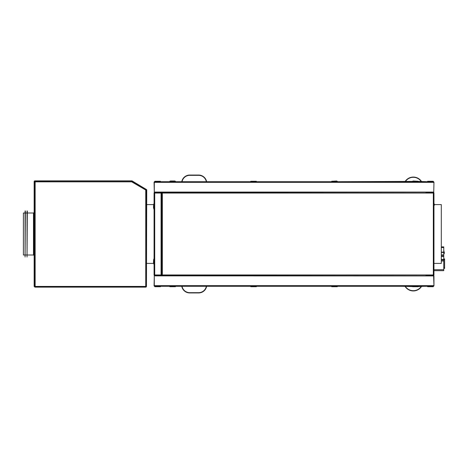 <?xml version="1.0" encoding="UTF-8"?>
<svg xmlns="http://www.w3.org/2000/svg" width="468" height="468" viewBox="0 0 468 468"><rect width="100%" height="100%" fill="white"/><g stroke="black" fill="none" stroke-linecap="round" stroke-linejoin="round"><path stroke-width="0.7" d="M162.133 192.137L161.08 192.629M162.133 193.05L161.922 192.418M162.133 274.95L162.133 275.371L161.08 275.582L161.08 274.95L162.343 274.95L162.343 275.582L425.909 275.863M162.133 275.863L161.922 275.371M425.909 192.137L162.343 192.418L162.343 193.05L161.712 193.05L161.712 274.95M154.849 192.699L154.294 193.255M433.748 193.255L433.187 192.699M162.133 192.699L161.15 192.699L161.15 193.05M433.748 274.745L433.187 274.745M162.133 275.301L161.15 275.301L161.15 274.95M154.849 275.301L154.294 274.745M433.959 204.598L441.312 204.598L441.312 263.402L433.959 263.402M433.608 285.521L433.052 286.083M154.428 285.521L154.99 286.083M154.428 275.863L433.959 275.933L433.959 285.661L433.608 275.863L154.428 275.863M425.909 275.582L433.327 275.582L433.327 274.95L433.959 274.95A0.632 0.632 0 0 1 433.327 275.582L425.909 275.582M433.327 192.418A0.632 0.632 0 0 1 433.959 193.05L433.327 193.05L433.327 192.418L425.909 192.418L433.327 192.629A0.421 0.421 0 0 1 433.748 193.05M433.748 274.95A0.421 0.421 0 0 1 433.327 275.371M433.959 193.05L433.959 274.95M161.489 192.418L154.709 192.418L154.709 193.05L154.083 193.05A0.632 0.632 0 0 1 154.709 192.418L161.08 192.418L161.08 193.05L161.712 193.05M161.489 275.371L161.08 275.371M154.709 275.582A0.632 0.632 0 0 1 154.083 274.95L154.709 274.95L154.709 275.582L161.08 275.582L154.709 275.371A0.421 0.421 0 0 1 154.294 274.95M154.294 193.05A0.421 0.421 0 0 1 154.709 192.629M154.083 274.95L154.083 193.05M161.922 192.629L161.489 192.629M161.922 275.582L161.489 275.582M154.083 285.661L154.294 275.933L154.294 285.661L154.709 285.661L154.709 286.293A0.632 0.632 0 0 1 154.083 285.661L154.294 285.661A0.421 0.421 0 0 0 154.709 286.083M433.327 286.083A0.421 0.421 180 0 0 433.748 285.661L154.709 285.661M433.327 285.661L433.327 286.293A0.632 0.632 180 0 0 433.959 285.661M433.327 286.293L154.709 286.293M416.748 286.293L414.063 286.293M154.428 182.479L154.99 181.917M433.608 182.479L433.052 181.917M337.282 181.286L331.683 181.286L336.72 181.005L337.282 181.707L412.606 181.426M418.211 181.426L427.588 181.707L427.588 181.286L433.187 181.286L433.327 181.707A0.632 0.632 0 0 1 433.959 182.339L433.748 192.067L433.959 182.339M170.668 181.005L174.874 181.005L175.43 181.707L250.754 181.707L250.754 181.286L256.359 181.286L256.359 181.707L331.683 181.707L331.683 181.286M154.428 192.067L433.608 192.067M154.709 181.917A0.421 0.421 180 0 0 154.294 182.339L154.294 192.067L154.083 182.339L154.569 182.339M433.467 182.339L433.748 182.339A0.421 0.421 0 0 0 433.327 181.917M175.43 181.286L169.831 181.286L169.831 181.707L155.195 181.707M154.849 181.286L160.454 181.286L154.849 181.286L154.709 181.707A0.632 0.632 180 0 0 154.083 182.339M427.933 181.707L433.187 181.707M417.865 181.707L418.211 181.286L412.606 181.286L412.606 181.707M332.028 181.707L336.942 181.707M256.014 181.707L256.359 181.707M170.176 181.707L175.09 181.707M154.709 181.707L433.327 181.707L154.709 181.707L154.709 182.339L433.748 182.339M433.327 181.707L433.327 182.339M154.294 182.339L154.709 182.339M154.294 192.067L433.748 192.067M424.09 286.293L418.211 286.574M402.527 286.293L412.606 286.574M405.183 286.574L405.183 286.586A9.758 9.758 0 0 0 421.434 286.586L421.434 286.574M421.153 286.574L421.147 286.586A9.524 9.524 0 0 1 405.469 286.586L405.464 286.574M421.434 181.426L421.434 181.414A9.758 9.758 180 0 0 405.183 181.414L405.183 181.426M405.464 181.426L405.469 181.414A9.524 9.524 180 0 1 421.147 181.414L421.153 181.426M206.587 181.426L206.318 180.531A8.12 8.12 180 0 0 198.637 175.055L189.751 175.055A8.12 8.12 180 0 0 182.07 180.531L181.8 181.426M182.081 181.426L182.333 180.625A7.839 7.839 180 0 1 189.751 175.336L198.637 175.336A7.839 7.839 180 0 1 206.055 180.625L206.306 181.426M209.173 286.293L179.215 286.293M181.8 286.574L182.07 287.469A8.12 8.12 0 0 0 189.751 292.945L198.637 292.945A8.12 8.12 0 0 0 206.318 287.469L206.587 286.574M206.306 286.574L206.055 287.375A7.839 7.839 0 0 1 198.637 292.664L189.751 292.664A7.839 7.839 0 0 1 182.333 287.375L182.081 286.574M418.211 286.714L412.606 286.714L418.211 286.714L418.211 286.293M337.282 286.714L331.683 286.714L337.282 286.714L337.282 286.293M256.359 286.714L250.754 286.714L256.359 286.714L256.359 286.293M175.43 286.714L169.831 286.714L175.43 286.714L175.43 286.293M160.454 286.714L154.849 286.714L160.454 286.714L160.454 286.293M433.187 286.714L427.588 286.714L433.187 286.714L433.187 286.293M413.443 181.005L412.606 181.286M256.359 181.286L250.754 181.286M418.211 181.286L413.168 181.005M433.187 181.286L427.588 181.286M434.099 204.598L433.959 203.615M154.083 258.781L154.083 264.385M153.522 260.945L153.522 262.905L153.522 260.945M154.083 203.615L154.083 209.219M153.522 205.785L153.522 207.745L153.522 205.785M443.758 258.921L444.6 258.921L444.6 268.445L443.758 268.445M441.312 260.044L443.758 260.044L443.758 255.844L441.312 255.844M441.312 246.882L443.758 246.882L443.758 255.844M443.758 260.044L443.758 270.679L433.959 270.679M443.758 254.299L443.898 253.492L443.758 254.299M443.875 250.579L443.898 251.948L443.898 250.602M443.898 253.492L443.898 254.118L443.898 253.492L444.319 253.463L444.319 251.977L444.29 252.609L444.319 251.977L443.758 251.948M443.898 251.948L443.898 251.252L443.898 251.948L444.29 251.948M146.408 286.644A0.702 0.702 180 0 1 145.741 287.136L145.741 190.248L146.098 189.651L132.146 181.274M146.139 190.248L131.742 181.847L34.433 181.847L34.433 286.434A0.702 0.702 180 0 0 35.135 287.136L35.135 286.434L34.152 286.434L34.152 181.566A0.702 0.702 0 0 1 34.854 180.87L131.824 180.87A0.702 0.702 0 0 1 132.187 180.97L146.39 189.505A0.702 0.702 0 0 1 146.73 190.107L146.449 286.434M35.135 181.426L35.135 181.847L35.135 181.426M34.152 181.566L35.135 181.847L34.433 181.847L35.135 181.847L34.714 181.847L35.135 181.847L35.135 181.151L49.778 181.151M145.741 286.855A0.421 0.421 180 0 0 146.104 286.644M34.767 286.644A0.421 0.421 180 0 0 35.135 286.855L35.135 181.847M35.135 286.855L34.726 286.434A0.421 0.421 180 0 0 34.726 286.527L34.726 286.527M35.135 286.434L146.425 286.434L146.425 190.248M131.397 181.151L131.742 181.151L131.742 181.847L132.099 181.251L136.533 183.906L132.187 180.97M145.741 287.136L35.135 287.136L145.741 287.136M131.274 181.075L49.895 181.075M146.098 189.657L146.244 189.745A0.421 0.421 0 0 1 146.449 190.107L145.952 189.897L146.449 190.195L146.449 286.644L145.741 286.644M138.797 184.942L139.827 185.562L138.797 184.942M139.827 185.562L139.312 185.252L139.827 185.562M41.365 180.87L41.968 180.87L41.365 180.87M125.371 180.87L124.769 180.87L125.371 180.87M83.368 180.87L82.766 180.87L83.368 180.87M53.434 180.87L54.036 180.87L53.434 180.87M54.633 180.87L54.036 180.87L54.633 180.87M89.833 180.87L90.435 180.87L89.833 180.87M91.038 180.87L90.435 180.87L91.038 180.87M126.237 180.87L126.84 180.87L126.237 180.87M127.442 180.87L126.84 180.87L127.442 180.87M131.742 181.151L131.824 181.151A0.421 0.421 0 0 1 132.04 181.21M34.433 181.566A0.421 0.421 0 0 1 34.854 181.151L35.135 181.151M25.079 210.969L25.079 257.031L25.36 210.969M27.039 210.969L27.039 257.031L27.32 210.969M23.4 212.999L25.079 212.999L23.4 212.999L23.4 255.001L25.079 255.001M162.343 193.05L162.343 274.95L433.327 274.95L433.327 193.05L162.343 193.05M161.08 193.05L154.709 193.05L154.709 274.95L161.08 274.95L161.08 193.05M443.758 267.602L444.6 267.602M443.758 259.763L444.6 259.763M441.312 256.4L443.758 256.4M441.312 259.483L443.758 259.483M441.312 254.861L443.758 254.861M441.312 261.021L443.758 261.021M441.312 247.525L443.758 247.525M441.312 252.439L443.758 252.439M441.312 252.106L443.758 252.106M433.959 269.703L443.758 269.703M443.758 254.276L443.875 253.492M443.875 251.948L443.758 250.602M34.398 212.296L33.48 212.999L27.32 212.999L33.48 212.999L33.48 255.001L34.398 255.703M153.562 204.598L146.73 204.598M153.562 263.402L146.73 263.402M412.606 286.714L412.606 286.293M331.683 286.714L331.683 286.293M250.754 286.714L250.754 286.293M169.831 286.714L169.831 286.293M154.849 286.714L154.849 286.293M427.588 286.714L427.588 286.293M160.454 181.286L160.454 181.707M170.393 181.005L169.831 181.286M434.099 203.615L434.52 205.095M153.943 258.781L153.522 260.255M153.943 264.385L153.522 262.905M153.943 203.615L153.522 205.095M153.943 209.219L153.522 207.745M443.758 253.492L444.29 253.492M25.36 212.999L27.039 212.999L25.36 212.999M27.32 255.001L33.48 255.001M25.36 255.001L27.039 255.001"/></g></svg>
